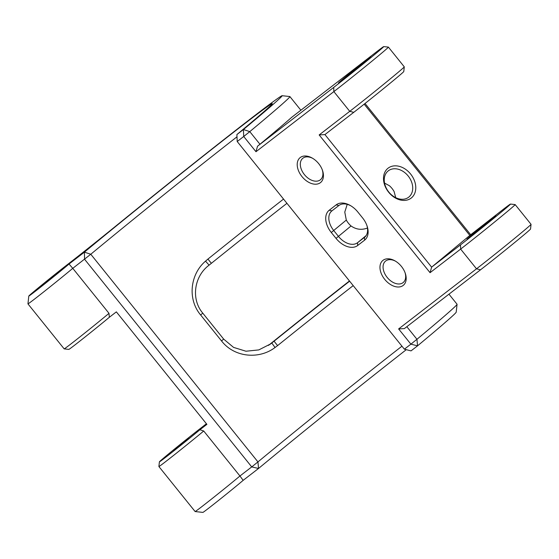 <?xml version="1.0" encoding="UTF-8"?>
<svg xmlns="http://www.w3.org/2000/svg" width="559" height="559" viewBox="0 0 559 559"><rect width="100%" height="100%" fill="white"/><g stroke="black" fill="none" stroke-linecap="round" stroke-linejoin="round"><path stroke-width="0.84" d="M199.898 429.752A29.997 0.531 141.2 0 1 174.191 450.603A29.997 0.531 141.2 0 1 159.406 461.86L158.896 466.548A33.33 0.594 -38.8 0 0 158.903 466.555A33.33 0.594 -38.8 0 0 175.435 453.957A33.33 0.594 -38.8 0 0 203.721 431.01L199.898 429.752L206.9 424.351L116.349 311.866L109.347 317.267L108.998 313.333A33.33 0.594 141.2 0 1 80.922 336.106A33.33 0.594 141.2 0 1 64.18 348.886A33.33 0.594 141.2 0 1 64.173 348.879L68.869 349.389A29.997 0.531 -38.8 0 0 84.032 337.811A29.997 0.531 -38.8 0 0 109.347 317.267M259.956 144.257A166.645 2.963 -38.8 0 0 291.665 117.341L376.424 51.924A36.775 0.657 141.2 0 1 383.698 46.6A36.775 0.657 141.2 0 1 365.712 61.874A36.775 0.657 141.2 0 1 333.709 87.407L257.531 146.206L259.956 144.257L249.782 131.624A166.645 2.963 -38.8 0 0 289.876 96.56A166.645 2.963 -38.8 0 0 289.828 96.539L282.016 95.694A161.09 2.865 141.2 0 1 243.417 129.527L236.89 134.558A148.533 2.641 -38.8 0 0 272.303 103.639A148.533 2.641 -38.8 0 0 206.956 153.152A148.533 2.641 -38.8 0 0 84.409 252.151L69.03 264.023A27.775 0.496 141.2 0 1 44.664 283.916A27.775 0.496 141.2 0 1 28.795 296.067A27.775 0.496 141.2 0 1 42.75 284.252A27.775 0.496 141.2 0 1 66.563 265.259L66.961 264.952A61.106 1.083 -38.8 0 0 117.334 224.823A161.09 2.865 141.2 0 1 282.016 95.694M448.961 294.181L457.045 304.229A166.645 2.963 141.2 0 1 457.059 304.285A166.645 2.963 141.2 0 1 416.951 339.285L406.819 326.701M349.634 281.191A148.533 2.641 -38.8 0 0 274.064 341.186L270.661 343.89L258.796 349.913L245.974 351.227L233.564 347.391L223.656 339.096L202.763 313.138C190.794 299.114 194.113 276.202 209.108 265.141L211.379 263.31A148.533 2.641 141.2 0 1 286.942 203.315M283.546 199.088A142.978 2.543 -38.8 0 0 207.927 259.083L205.53 261.151C190.207 274.169 187.265 299.107 200.646 314.99L221.539 340.941C234.228 357.411 258.964 359.689 275.049 347.516L277.585 345.609A142.978 2.543 141.2 0 1 353.197 285.621M268.481 345.399A161.09 2.865 141.2 0 1 349.452 280.967M401.956 346.189A142.978 2.543 -38.8 0 0 257.951 461.916L90.782 254.247A142.978 2.543 141.2 0 1 236.995 136.808M405.121 198.934A16.665 12.578 -127.7 0 1 387.066 189.564A16.665 12.578 -127.7 0 1 388.302 170.823A16.665 12.578 -127.7 0 1 408.44 176.337A16.665 12.578 -127.7 0 1 408.664 197.208A16.665 12.578 -127.7 0 1 405.121 198.934M407.162 200.031A18.887 14.254 52.3 0 0 408.238 171.466A18.887 14.254 52.3 0 0 383.509 177.888A18.887 14.254 52.3 0 0 407.162 200.031M364.175 104.17L469.826 235.416L503.191 209.401A36.775 0.657 141.2 0 1 510.472 204.077A36.775 0.657 141.2 0 1 492.486 219.352A36.775 0.657 141.2 0 1 460.483 244.884L431.632 267.146L324.926 134.586L353.77 112.324A36.775 0.657 -38.8 0 0 385.298 87.183A36.775 0.657 -38.8 0 0 403.773 71.538L404.283 66.856A40.108 0.713 141.2 0 1 384.131 83.913A40.108 0.713 141.2 0 1 349.745 111.339L319.168 134.936L430.06 272.687L460.637 249.09A40.108 0.713 -38.8 0 0 495.281 221.455A40.108 0.713 -38.8 0 0 515.167 204.587A40.108 0.713 -38.8 0 0 515.153 204.587L531.05 224.32A40.108 0.713 141.2 0 1 531.05 224.334A40.108 0.713 141.2 0 1 510.905 241.397A40.108 0.713 141.2 0 1 476.513 268.816L398.63 328.93L410.893 344.155L404.374 349.186L237.205 141.525L243.724 136.494L255.98 151.72L333.863 91.606A40.108 0.713 -38.8 0 0 368.514 63.978A40.108 0.713 -38.8 0 0 388.4 47.11A40.108 0.713 -38.8 0 0 388.386 47.103L383.698 46.6M430.06 272.687L431.632 267.146L469.826 235.416M395.709 197.662L394.123 191.597A16.665 12.578 52.3 0 0 389.385 185.714L384.55 183.093M405.023 272.596A13.884 9.105 50.3 0 1 403.242 282.505A13.884 9.105 50.3 0 1 387.156 277.39A13.884 9.105 50.3 0 1 385.493 261.137A13.884 9.105 50.3 0 1 395.555 261.2M384.711 279.353A16.106 10.565 -129.7 0 0 400.817 286.641A16.106 10.565 -129.7 0 0 405.233 273.169A16.106 10.565 -129.7 0 0 395.031 260.892A16.106 10.565 -129.7 0 0 381.105 262.534A16.106 10.565 -129.7 0 0 384.711 279.353M301.958 176.553A16.106 10.565 -129.7 0 0 318.071 183.848A16.106 10.565 -129.7 0 0 322.487 170.376A16.106 10.565 -129.7 0 0 312.285 158.099A16.106 10.565 -129.7 0 0 298.352 159.741A16.106 10.565 -129.7 0 0 301.958 176.553M357.823 212.001A18.887 12.382 -129.7 0 0 350.304 205.495A18.887 12.382 -129.7 0 0 336.176 204.86L329.251 210.205A18.887 12.382 -129.7 0 0 331.284 232.488L336.022 238.372A18.887 12.382 -129.7 0 0 357.669 245.506L364.594 240.167A18.887 12.382 -129.7 0 0 367.004 225.78A18.887 12.382 -129.7 0 0 362.56 217.884L357.823 212.001M322.277 169.803A13.884 9.105 50.3 0 1 320.489 179.712A13.884 9.105 50.3 0 1 304.403 174.597A13.884 9.105 50.3 0 1 302.74 158.344A13.884 9.105 50.3 0 1 312.809 158.407M366.795 225.207A16.665 10.928 50.3 0 1 364.692 237.205A16.665 10.928 50.3 0 1 364.489 237.365L357.564 242.704A16.665 10.928 50.3 0 1 338.468 236.408L333.73 230.525A16.665 10.928 50.3 0 1 331.732 211.023A16.665 10.928 50.3 0 1 331.934 210.862L338.859 205.523A16.665 10.928 50.3 0 1 350.835 205.81M470.566 234.584L365.034 103.485M243.165 480.342L239.944 476.002A33.33 0.594 141.2 0 1 211.868 498.782A33.33 0.594 141.2 0 1 195.133 511.555L202.938 512.4A27.775 0.496 -38.8 0 0 219.163 499.935A27.775 0.496 -38.8 0 0 243.165 480.342L258.544 468.47A148.533 2.641 141.2 0 1 406.295 349.675M404.374 349.186L411.026 350.877L417.552 345.839A161.09 2.865 -38.8 0 0 456.214 312.09L457.059 304.285M188.949 438.298L173.514 450.519L188.949 438.298M57.759 273.009L61.427 269.822L58.164 272.212L39.444 287.515L57.759 273.009M343.883 78.309A20.774 0.37 -38.8 0 0 338.495 83.011A20.774 0.37 -38.8 0 0 354.902 70.273A20.774 0.37 -38.8 0 0 370.855 56.962A20.774 0.37 -38.8 0 0 361.303 64.215A20.774 0.37 -38.8 0 0 343.883 78.309M398.63 328.93L404.36 328.601L480.537 269.801A36.775 0.657 -38.8 0 0 512.072 244.66A36.775 0.657 -38.8 0 0 530.54 229.015L531.05 224.334M471.803 234.899L466.989 239.098L471.37 235.87L495.896 215.83L471.803 234.899M159.406 461.86A29.997 0.531 141.2 0 1 174.471 449.101A29.997 0.531 141.2 0 1 200.192 428.592L200.597 428.285A58.884 1.048 -38.8 0 0 206.418 423.757M249.782 131.624L243.417 129.527L243.724 136.494L249.782 131.624M28.795 296.067L27.95 303.879A33.33 0.594 -38.8 0 0 27.95 303.886A33.33 0.594 -38.8 0 0 44.482 291.288A33.33 0.594 -38.8 0 0 72.775 268.334L69.03 264.023M108.998 313.333L72.775 268.334L90.782 254.247L84.409 252.151L84.563 259.243L251.732 466.905L257.951 461.916L258.544 468.47L251.732 466.905L239.944 476.002L203.721 431.01M236.89 134.558L237.205 141.525M410.893 344.155L416.951 339.285L417.552 345.839L410.893 344.155M195.133 511.555A33.33 0.594 141.2 0 1 195.119 511.555L158.903 466.555M255.98 151.72L257.531 146.206M388.4 47.11L404.276 66.842A40.108 0.713 141.2 0 1 404.283 66.856M319.168 134.936L324.926 134.586M367.452 228.044L367.354 228.079C361.526 230.224 356.083 229.518 351.038 225.962A16.665 12.578 -127.7 0 1 346.3 220.078L344.777 212.092L347.209 204.349M275.049 347.516L271.8 343.009L269.759 344.547M223.656 339.096L221.539 340.941M202.763 313.138L200.646 314.99M209.108 265.141L205.53 261.151M207.927 259.083L211.379 263.31M274.064 341.186L277.585 345.609M460.483 244.884L460.637 249.09L476.513 268.816L480.537 269.801M353.77 112.324L349.745 111.339L333.863 91.606L333.709 87.407M336.176 204.86L338.859 205.523M329.251 210.205L331.934 210.862M331.284 232.488L346.3 220.078M336.022 238.372L351.038 225.962M357.669 245.506L357.564 242.704L366.124 235.598M364.594 240.167L364.489 237.365L364.887 237.037M289.876 96.56L300.882 110.228M510.472 204.077L515.153 204.587M27.95 303.886L64.173 348.879"/></g></svg>
